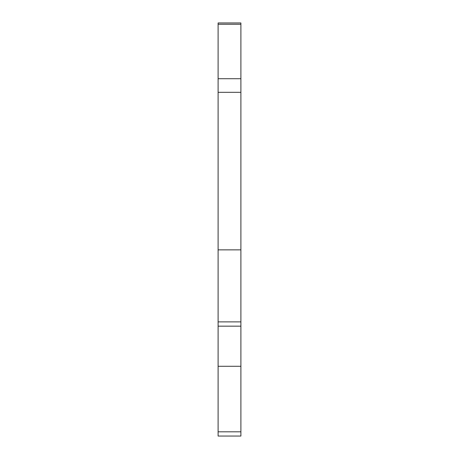 <?xml version="1.0" encoding="UTF-8"?>
<svg xmlns="http://www.w3.org/2000/svg" width="459" height="459" viewBox="0 0 459 459"><rect width="100%" height="100%" fill="white"/><g stroke="black" fill="none" stroke-linecap="round" stroke-linejoin="round"><path stroke-width="0.69" d="M240.9 78.718L240.9 24.252L218.1 24.252L218.1 78.718L240.9 78.718L240.9 92.316L218.1 92.316L218.1 78.718M218.1 24.252L218.1 22.95L240.9 22.95L240.9 24.252M218.1 431.816L240.9 431.816L240.9 436.05L218.1 436.05L218.1 92.316M218.1 22.95L240.9 22.95M218.1 249.862L240.9 249.862L240.9 92.316M218.1 326.165L240.9 326.165L240.9 249.862M218.1 366.282L240.9 366.282L240.9 326.165M240.9 431.816L240.9 366.282M218.1 321.885L240.9 321.885"/></g></svg>
